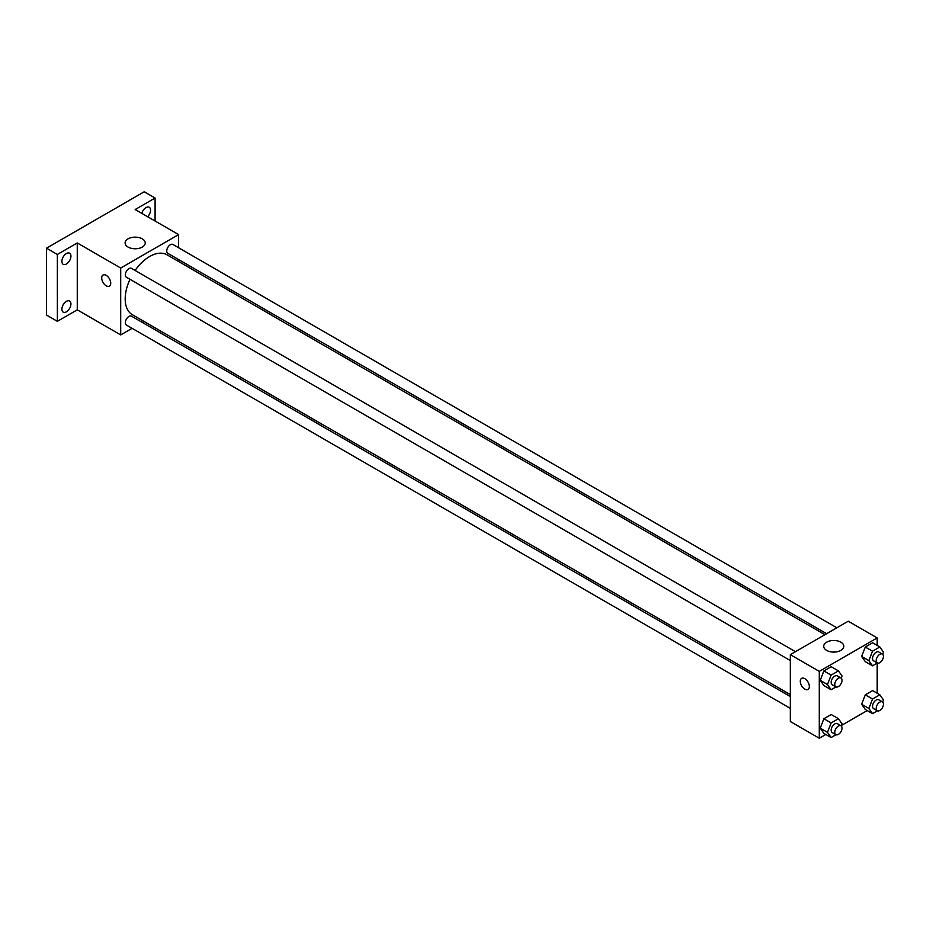 <?xml version="1.0" encoding="UTF-8"?>
<svg xmlns="http://www.w3.org/2000/svg" width="930" height="930" viewBox="0 0 930 930"><rect width="100%" height="100%" fill="white"/><g stroke="black" fill="none" stroke-linecap="round" stroke-linejoin="round"><path stroke-width="1.4" d="M132.083 328.337L120.702 334.916L77.271 309.841L57.358 321.327L46.5 315.061L46.5 248.182L144.231 191.766L155.089 198.032L155.089 221.015M144.011 321.454L142.325 322.431M66.414 311.806A6.394 3.697 -60 0 1 63.205 312.12A6.394 3.697 -60 0 1 62.229 306.993A6.394 3.697 -60 0 1 66.414 301.355A6.394 3.697 -60 0 1 69.611 301.029A6.394 3.697 -60 0 1 70.587 306.156A6.394 3.697 -60 0 1 66.414 311.806M66.414 263.981A6.394 3.697 -60 0 1 63.205 264.306A6.394 3.697 -60 0 1 62.229 259.179A6.394 3.697 -60 0 1 66.414 253.541A6.394 3.697 -60 0 1 69.611 253.216A6.394 3.697 -60 0 1 70.587 258.342A6.394 3.697 -60 0 1 66.414 263.981M77.271 309.841L77.271 242.963L57.358 254.46L46.5 248.182M57.358 321.327L57.358 254.46M120.702 334.916L120.702 268.038L77.271 242.963M120.702 268.038L178.618 234.604L135.175 209.529L155.089 198.032M128.061 247.066A10.067 5.812 180 0 1 125.12 242.963A10.067 5.812 180 0 1 135.175 237.15A10.067 5.812 180 0 1 145.243 242.963A10.067 5.812 180 0 1 139.035 248.333A10.067 5.812 180 0 1 128.061 247.066M141.813 213.354A6.394 3.697 -60 0 1 146.045 207.564A6.394 3.697 -60 0 1 149.242 207.251A6.394 3.697 -60 0 1 147.661 216.725M129.991 279.314A34.608 19.983 120 0 0 125.19 298.89A34.608 19.983 120 0 0 132.362 314.724L790.326 694.605M824.933 634.667L166.958 254.785A34.608 19.983 120 0 0 135.106 270.444M178.618 234.604L178.618 247.752M178.618 259.575L178.618 261.516M836.861 627.785L172.922 244.462A5.115 2.953 120 0 0 168.981 245.834A5.115 2.953 120 0 0 166.749 250.984A5.115 2.953 120 0 0 167.807 253.332L826.619 633.69M790.326 696.547L131.514 316.188A5.115 2.953 120 0 0 127.573 317.56A5.115 2.953 120 0 0 125.341 322.71A5.115 2.953 120 0 0 126.399 325.047L790.326 708.369M790.326 660.556L126.399 277.233A5.115 2.953 -60 0 1 126.399 271.328A5.115 2.953 -60 0 1 131.514 268.375L795.452 651.686M110.751 283.185A6.394 3.697 60 0 1 109.426 286.115A6.394 3.697 60 0 1 103.021 282.429A6.394 3.697 60 0 1 103.021 275.036A6.394 3.697 60 0 1 107.95 276.756A6.394 3.697 60 0 1 110.751 283.185M109.426 286.115A6.394 3.697 60 0 1 103.032 282.429A6.394 3.697 60 0 1 103.032 275.036M825.805 734.479L819.284 738.234L790.326 721.517L790.326 654.65L848.241 621.205L877.199 637.922L877.199 645.443M867.213 710.567L841.511 725.412M865.295 661.649L861.633 656.441L865.295 647.013L872.607 642.793L865.295 647.013L861.633 656.441L865.295 661.649L872.526 665.822L868.876 660.625L872.526 651.198L879.838 646.978L883.5 652.174L882.675 654.29M823.875 733.363L820.225 728.167L823.875 718.739L831.199 714.519L823.875 718.739L820.225 728.167L823.875 733.363L831.118 737.548L827.467 732.34L831.118 722.924L838.43 718.692L842.092 723.9L841.266 726.016M877.199 663.125L877.199 693.269M819.284 738.234L819.284 671.367L877.199 637.922M865.295 709.462L861.633 704.254L865.295 694.838L872.607 690.606L865.295 694.838L861.633 704.254L865.295 709.462L872.526 713.636L868.876 708.439L872.526 699.011L879.838 694.791L883.5 699.988L882.675 702.104M823.875 685.55L820.225 680.353L823.875 670.925L831.199 666.705L823.875 670.925L820.225 680.353L823.875 685.55L831.118 689.735L827.467 684.527L831.118 675.11L838.43 670.879L842.092 676.087L841.266 678.202M819.284 671.367L790.326 654.65M826.642 650.396A10.067 5.812 180 0 1 823.701 646.292A10.067 5.812 180 0 1 833.768 640.479A10.067 5.812 180 0 1 843.836 646.292A10.067 5.812 180 0 1 837.616 651.651A10.067 5.812 180 0 1 826.642 650.396M809.333 686.514A6.394 3.697 60 0 1 808.007 689.444A6.394 3.697 60 0 1 801.614 685.747A6.394 3.697 60 0 1 801.614 678.365A6.394 3.697 60 0 1 806.543 680.074A6.394 3.697 60 0 1 809.333 686.514M808.007 689.444A6.394 3.697 60 0 1 801.614 685.747A6.394 3.697 60 0 1 801.614 678.354M836 686.91L831.118 689.735M840.952 677.97L837.337 675.878A5.115 2.953 120 0 0 833.396 677.249A5.115 2.953 120 0 0 831.153 682.399A5.115 2.953 120 0 0 832.222 684.736L835.838 686.828A5.115 2.953 120 0 0 840.952 683.875A5.115 2.953 120 0 0 840.952 677.97A5.115 2.953 120 0 0 837.012 679.33A5.115 2.953 120 0 0 834.78 684.492A5.115 2.953 120 0 0 835.838 686.828M827.467 684.527L820.225 680.353M831.118 675.11L823.875 670.925M838.43 670.879L831.199 666.705M877.409 663.009L872.526 665.822M882.361 654.057L878.745 651.965A5.115 2.953 120 0 0 874.805 653.337A5.115 2.953 120 0 0 872.561 658.487A5.115 2.953 120 0 0 873.63 660.835L877.246 662.927A5.115 2.953 120 0 0 882.361 659.963A5.115 2.953 120 0 0 882.361 654.057A5.115 2.953 120 0 0 878.42 655.429A5.115 2.953 120 0 0 876.188 660.579A5.115 2.953 120 0 0 877.246 662.927M868.876 660.625L861.633 656.441M872.526 651.198L865.295 647.013M879.838 646.978L872.607 642.793M836 734.723L831.118 737.548M840.952 725.784L837.337 723.691A5.115 2.953 120 0 0 833.396 725.063A5.115 2.953 120 0 0 831.153 730.213A5.115 2.953 120 0 0 832.222 732.549L835.838 734.642A5.115 2.953 120 0 0 840.952 731.689A5.115 2.953 120 0 0 840.952 725.784A5.115 2.953 120 0 0 837.012 727.155A5.115 2.953 120 0 0 834.78 732.305A5.115 2.953 120 0 0 835.838 734.642M827.467 732.34L820.225 728.167M831.118 722.924L823.875 718.739M838.43 718.692L831.199 714.519M877.409 710.822L872.526 713.636M882.361 701.871L878.745 699.779A5.115 2.953 120 0 0 874.805 701.15A5.115 2.953 120 0 0 872.561 706.3A5.115 2.953 120 0 0 873.63 708.648L877.246 710.741A5.115 2.953 120 0 0 882.361 707.788A5.115 2.953 120 0 0 882.361 701.871A5.115 2.953 120 0 0 878.42 703.243A5.115 2.953 120 0 0 876.188 708.393A5.115 2.953 120 0 0 877.246 710.741M868.876 708.439L861.633 704.254M872.526 699.011L865.295 694.838M879.838 694.791L872.607 690.606"/></g></svg>
